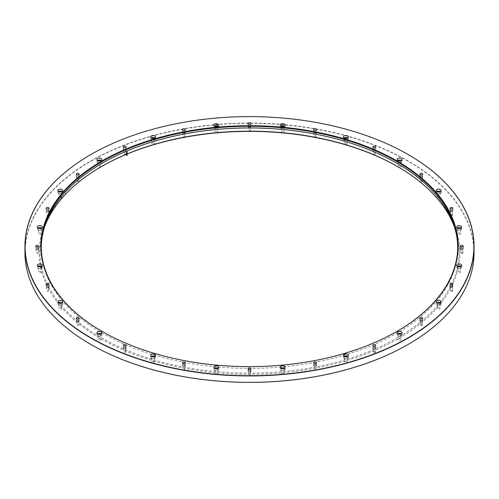 <?xml version="1.0" encoding="UTF-8"?>
<svg xmlns="http://www.w3.org/2000/svg" width="499" height="499" viewBox="0 0 499 499"><rect width="100%" height="100%" fill="white"/><g stroke="black" fill="none" stroke-linecap="round" stroke-linejoin="round"><path stroke-width="0.37" stroke-dasharray="2.5 1.87" d="M315.855 368.973A1.06 0.611 180 0 1 316.166 369.403A1.06 0.611 180 0 1 315.106 370.021A1.06 0.611 180 0 1 314.046 369.403A1.06 0.611 180 0 1 314.981 368.798A1.06 0.611 180 0 1 315.855 368.973M250.249 374.974A1.06 0.611 180 0 1 250.56 375.404A1.06 0.611 180 0 1 249.5 376.015A1.06 0.611 180 0 1 248.44 375.404A1.06 0.611 180 0 1 249.706 374.805A1.06 0.611 180 0 1 250.249 374.974M184.649 368.973A1.06 0.611 180 0 1 184.954 369.403A1.06 0.611 180 0 1 183.894 370.021A1.06 0.611 180 0 1 182.834 369.403A1.06 0.611 180 0 1 184.412 368.873A1.06 0.611 180 0 1 184.649 368.973M125.461 351.564A1.06 0.611 180 0 1 125.492 351.583A1.06 0.611 180 0 1 125.773 351.995A1.06 0.611 180 0 1 124.713 352.606A1.06 0.611 180 0 1 123.652 351.995A1.06 0.611 180 0 1 124.307 351.427A1.06 0.611 180 0 1 125.461 351.564M78.493 324.444A1.06 0.611 180 0 1 78.711 324.624A1.06 0.611 180 0 1 78.805 324.88A1.06 0.611 180 0 1 77.744 325.491A1.06 0.611 180 0 1 76.684 324.88A1.06 0.611 180 0 1 77.339 324.313A1.06 0.611 180 0 1 78.493 324.444M48.341 290.275A1.06 0.611 180 0 1 48.64 290.636A1.06 0.611 180 0 1 48.653 290.711A1.06 0.611 180 0 1 47.586 291.322A1.06 0.611 180 0 1 46.526 290.711A1.06 0.611 180 0 1 47.18 290.144A1.06 0.611 180 0 1 48.341 290.275M37.949 252.4A1.06 0.611 180 0 1 38.261 252.831A1.06 0.611 180 0 1 38.242 252.956A1.06 0.611 180 0 1 37.094 253.442A1.06 0.611 180 0 1 36.134 252.831A1.06 0.611 180 0 1 36.795 252.269A1.06 0.611 180 0 1 37.949 252.4M48.341 214.526A1.06 0.611 180 0 1 48.653 214.957A1.06 0.611 180 0 1 48.515 215.256A1.06 0.611 180 0 1 47.324 215.549A1.06 0.611 180 0 1 46.526 214.957A1.06 0.611 180 0 1 47.18 214.389A1.06 0.611 180 0 1 48.341 214.526M78.493 180.357A1.06 0.611 180 0 1 78.805 180.788A1.06 0.611 180 0 1 78.468 181.237A1.06 0.611 180 0 1 77.32 181.349A1.06 0.611 180 0 1 76.684 180.788A1.06 0.611 180 0 1 77.339 180.22A1.06 0.611 180 0 1 78.493 180.357M125.461 153.237A1.06 0.611 180 0 1 125.773 153.673A1.06 0.611 180 0 1 125.155 154.228A1.06 0.611 180 0 1 123.652 153.673A1.06 0.611 180 0 1 124.307 153.106A1.06 0.611 180 0 1 125.461 153.237M184.649 135.828A1.06 0.611 180 0 1 184.954 136.258A1.06 0.611 180 0 1 184.019 136.869A1.06 0.611 180 0 1 182.834 136.258A1.06 0.611 180 0 1 183.489 135.697A1.06 0.611 180 0 1 184.649 135.828M250.249 129.827A1.06 0.611 180 0 1 250.56 130.264A1.06 0.611 180 0 1 249.294 130.863A1.06 0.611 180 0 1 248.44 130.264A1.06 0.611 180 0 1 249.095 129.696A1.06 0.611 180 0 1 250.249 129.827M315.855 135.828A1.06 0.611 180 0 1 316.166 136.258A1.06 0.611 180 0 1 314.588 136.795A1.06 0.611 180 0 1 314.046 136.258A1.06 0.611 180 0 1 314.701 135.697A1.06 0.611 180 0 1 315.855 135.828M375.036 153.237A1.06 0.611 180 0 1 375.348 153.673A1.06 0.611 180 0 1 374.674 154.241A1.06 0.611 180 0 1 373.508 154.085A1.06 0.611 180 0 1 373.227 153.673A1.06 0.611 180 0 1 373.882 153.106A1.06 0.611 180 0 1 375.036 153.237M422.004 180.357A1.06 0.611 180 0 1 422.316 180.788A1.06 0.611 180 0 1 421.48 181.387A1.06 0.611 180 0 1 420.289 181.043A1.06 0.611 180 0 1 420.195 180.788A1.06 0.611 180 0 1 420.85 180.22A1.06 0.611 180 0 1 422.004 180.357M452.163 214.526A1.06 0.611 180 0 1 452.474 214.957A1.06 0.611 180 0 1 451.476 215.568A1.06 0.611 180 0 1 450.36 215.032A1.06 0.611 180 0 1 450.348 214.957A1.06 0.611 180 0 1 451.002 214.389A1.06 0.611 180 0 1 452.163 214.526M462.554 252.4A1.06 0.611 180 0 1 462.866 252.831A1.06 0.611 180 0 1 461.8 253.448A1.06 0.611 180 0 1 460.739 252.831A1.06 0.611 180 0 1 460.758 252.712A1.06 0.611 180 0 1 461.494 252.244A1.06 0.611 180 0 1 462.554 252.4M452.163 290.275A1.06 0.611 180 0 1 452.474 290.711A1.06 0.611 180 0 1 451.414 291.322A1.06 0.611 180 0 1 450.348 290.711A1.06 0.611 180 0 1 450.485 290.412A1.06 0.611 180 0 1 452.163 290.275M422.004 324.444A1.06 0.611 180 0 1 422.316 324.88A1.06 0.611 180 0 1 421.256 325.491A1.06 0.611 180 0 1 420.195 324.88A1.06 0.611 180 0 1 420.532 324.431A1.06 0.611 180 0 1 422.004 324.444M375.036 351.564A1.06 0.611 180 0 1 375.348 351.995A1.06 0.611 180 0 1 374.287 352.606A1.06 0.611 180 0 1 373.227 351.995A1.06 0.611 180 0 1 373.845 351.439A1.06 0.611 180 0 1 375.036 351.564M90.774 344.404A224.388 129.547 180 0 1 90.862 161.214A224.388 129.547 180 0 1 408.163 161.227A224.388 129.547 180 0 1 408.226 344.404M397.965 166.785A210.366 121.457 180 0 1 398.252 166.953A210.366 121.457 180 0 1 398.258 166.953A210.366 121.457 180 0 1 398.252 338.715A210.366 121.457 180 0 1 100.748 338.715A210.366 121.457 180 0 1 100.742 166.953A210.366 121.457 180 0 1 101.035 166.785M346.892 361.463A1.428 0.823 180 0 1 347.154 361.669A1.428 0.823 180 0 1 347.31 362.043A1.428 0.823 180 0 1 345.882 362.873A1.428 0.823 180 0 1 344.453 362.043A1.428 0.823 180 0 1 345.339 361.282A1.428 0.823 180 0 1 346.892 361.463M283.719 373.314A1.428 0.823 180 0 1 284.124 373.77A1.428 0.823 180 0 1 284.143 373.894A1.428 0.823 180 0 1 282.708 374.718A1.428 0.823 180 0 1 281.28 373.894A1.428 0.823 180 0 1 282.166 373.133A1.428 0.823 180 0 1 283.719 373.314M217.302 373.314A1.428 0.823 180 0 1 217.72 373.894A1.428 0.823 180 0 1 217.701 374.025A1.428 0.823 180 0 1 216.179 374.718A1.428 0.823 180 0 1 214.857 373.894A1.428 0.823 180 0 1 215.743 373.133A1.428 0.823 180 0 1 217.302 373.314M154.129 361.463A1.428 0.823 180 0 1 154.547 362.043A1.428 0.823 180 0 1 154.391 362.417A1.428 0.823 180 0 1 152.781 362.848A1.428 0.823 180 0 1 151.69 362.043A1.428 0.823 180 0 1 152.569 361.282A1.428 0.823 180 0 1 154.129 361.463M100.393 338.921A1.428 0.823 180 0 1 100.81 339.507A1.428 0.823 180 0 1 100.393 340.087A1.428 0.823 180 0 1 98.833 340.268A1.428 0.823 180 0 1 97.954 339.507A1.428 0.823 180 0 1 98.833 338.74A1.428 0.823 180 0 1 100.393 338.921M61.346 307.895A1.428 0.823 180 0 1 61.764 308.482A1.428 0.823 180 0 1 60.984 309.218A1.428 0.823 180 0 1 58.907 308.482A1.428 0.823 180 0 1 59.793 307.715A1.428 0.823 180 0 1 61.346 307.895M40.824 271.425A1.428 0.823 180 0 1 41.242 272.005A1.428 0.823 180 0 1 40.039 272.822A1.428 0.823 180 0 1 38.386 272.005A1.428 0.823 180 0 1 39.265 271.244A1.428 0.823 180 0 1 40.824 271.425M40.824 233.077A1.428 0.823 180 0 1 41.242 233.657A1.428 0.823 180 0 1 39.589 234.474A1.428 0.823 180 0 1 38.386 233.657A1.428 0.823 180 0 1 39.265 232.896A1.428 0.823 180 0 1 40.824 233.077M61.346 196.606A1.428 0.823 180 0 1 61.764 197.186A1.428 0.823 180 0 1 59.687 197.922A1.428 0.823 180 0 1 58.907 197.186A1.428 0.823 180 0 1 59.793 196.425A1.428 0.823 180 0 1 61.346 196.606M100.393 165.581A1.428 0.823 180 0 1 100.81 166.161A1.428 0.823 180 0 1 99.925 166.922A1.428 0.823 180 0 1 98.372 166.747A1.428 0.823 180 0 1 97.954 166.161A1.428 0.823 180 0 1 98.833 165.4A1.428 0.823 180 0 1 100.393 165.581M154.129 143.038A1.428 0.823 180 0 1 154.547 143.625A1.428 0.823 180 0 1 153.449 144.423A1.428 0.823 180 0 1 151.846 143.999A1.428 0.823 180 0 1 151.69 143.625A1.428 0.823 180 0 1 152.569 142.857A1.428 0.823 180 0 1 154.129 143.038M217.302 131.187A1.428 0.823 180 0 1 217.72 131.773A1.428 0.823 180 0 1 216.404 132.597A1.428 0.823 180 0 1 214.876 131.898A1.428 0.823 180 0 1 214.857 131.773A1.428 0.823 180 0 1 215.743 131.006A1.428 0.823 180 0 1 217.302 131.187M283.719 131.187A1.428 0.823 180 0 1 284.143 131.773A1.428 0.823 180 0 1 282.708 132.597A1.428 0.823 180 0 1 281.28 131.773A1.428 0.823 180 0 1 281.299 131.642A1.428 0.823 180 0 1 282.272 130.988A1.428 0.823 180 0 1 283.719 131.187M346.892 143.038A1.428 0.823 180 0 1 347.31 143.625A1.428 0.823 180 0 1 345.882 144.448A1.428 0.823 180 0 1 344.453 143.625A1.428 0.823 180 0 1 344.609 143.244A1.428 0.823 180 0 1 346.892 143.038M400.628 165.581A1.428 0.823 180 0 1 401.046 166.161A1.428 0.823 180 0 1 399.618 166.99A1.428 0.823 180 0 1 398.19 166.161A1.428 0.823 180 0 1 398.607 165.581A1.428 0.823 180 0 1 400.628 165.581M439.675 196.606A1.428 0.823 180 0 1 440.093 197.186A1.428 0.823 180 0 1 438.665 198.009A1.428 0.823 180 0 1 437.236 197.186A1.428 0.823 180 0 1 438.016 196.45A1.428 0.823 180 0 1 439.675 196.606M460.197 233.077A1.428 0.823 180 0 1 460.614 233.657A1.428 0.823 180 0 1 459.186 234.486A1.428 0.823 180 0 1 457.758 233.657A1.428 0.823 180 0 1 458.961 232.846A1.428 0.823 180 0 1 460.197 233.077M460.197 271.425A1.428 0.823 180 0 1 460.614 272.005A1.428 0.823 180 0 1 459.186 272.834A1.428 0.823 180 0 1 457.758 272.005A1.428 0.823 180 0 1 459.411 271.194A1.428 0.823 180 0 1 460.197 271.425M439.675 307.895A1.428 0.823 180 0 1 440.093 308.482A1.428 0.823 180 0 1 438.665 309.305A1.428 0.823 180 0 1 437.236 308.482A1.428 0.823 180 0 1 439.313 307.746A1.428 0.823 180 0 1 439.675 307.895M400.628 338.921A1.428 0.823 180 0 1 401.046 339.507A1.428 0.823 180 0 1 399.618 340.33A1.428 0.823 180 0 1 398.19 339.507A1.428 0.823 180 0 1 399.075 338.74A1.428 0.823 180 0 1 400.628 338.921M474.05 252.7A224.55 129.64 0 0 0 408.282 161.027A224.55 129.64 0 0 0 163.566 132.927A224.55 129.64 0 0 0 24.95 252.7M90.774 154.596A224.55 129.64 180 0 1 408.226 154.596M102.108 331.43A208.239 120.228 0 0 0 102.251 331.511L102.251 331.511A208.239 120.228 0 0 0 396.749 331.511A208.239 120.228 0 0 0 396.892 331.43M457.733 247.336A208.239 120.228 180 0 1 457.739 248.165A208.239 120.228 180 0 1 249.5 368.393A208.239 120.228 180 0 1 41.261 248.165A208.239 120.228 180 0 1 41.267 247.336M400.454 334.168A1.428 0.823 180 0 1 400.628 334.255A1.428 0.823 180 0 1 401.046 334.835A1.428 0.823 180 0 1 399.618 335.665A1.428 0.823 180 0 1 398.19 334.835A1.428 0.823 180 0 1 398.788 334.168M401.352 333.837L401.352 333.837A2.451 1.416 180 0 1 402.069 334.835A2.451 1.416 180 0 1 399.618 336.251A2.451 1.416 180 0 1 397.173 334.835A2.451 1.416 180 0 1 397.89 333.837M439.494 303.143A1.428 0.823 180 0 1 440.093 303.81A1.428 0.823 180 0 1 438.665 304.639A1.428 0.823 180 0 1 437.236 303.81A1.428 0.823 180 0 1 437.829 303.143M440.392 302.812A2.451 1.416 180 0 1 441.11 303.81A2.451 1.416 180 0 1 438.665 305.226A2.451 1.416 180 0 1 436.213 303.81A2.451 1.416 180 0 1 436.931 302.812M460.022 266.672A1.428 0.823 180 0 1 460.614 267.339A1.428 0.823 180 0 1 459.186 268.169A1.428 0.823 180 0 1 457.758 267.339A1.428 0.823 180 0 1 458.356 266.672M460.92 266.341A2.451 1.416 180 0 1 461.637 267.339A2.451 1.416 180 0 1 459.186 268.755A2.451 1.416 180 0 1 456.741 267.339A2.451 1.416 180 0 1 457.458 266.341M460.022 228.324A1.428 0.823 180 0 1 460.614 228.991A1.428 0.823 180 0 1 459.186 229.814A1.428 0.823 180 0 1 457.758 228.991A1.428 0.823 180 0 1 458.356 228.324M460.92 227.993A2.451 1.416 180 0 1 461.637 228.991A2.451 1.416 180 0 1 459.186 230.407A2.451 1.416 180 0 1 456.741 228.991A2.451 1.416 180 0 1 457.458 227.993M439.494 191.853A1.428 0.823 180 0 1 440.093 192.52A1.428 0.823 180 0 1 438.665 193.344A1.428 0.823 180 0 1 437.236 192.52A1.428 0.823 180 0 1 437.829 191.853M440.392 191.522A2.451 1.416 180 0 1 441.11 192.52A2.451 1.416 180 0 1 438.665 193.936A2.451 1.416 180 0 1 436.213 192.52A2.451 1.416 180 0 1 436.931 191.522M400.454 160.828A1.428 0.823 180 0 1 401.046 161.495A1.428 0.823 180 0 1 399.618 162.318A1.428 0.823 180 0 1 398.19 161.495A1.428 0.823 180 0 1 398.607 160.915A1.428 0.823 180 0 1 398.788 160.828M397.89 160.497L397.89 160.497A2.451 1.416 180 0 0 397.173 161.495A2.451 1.416 180 0 0 399.618 162.911A2.451 1.416 180 0 0 402.069 161.495A2.451 1.416 180 0 0 401.352 160.497M346.718 138.285A1.428 0.823 180 0 1 347.31 138.953A1.428 0.823 180 0 1 345.882 139.782A1.428 0.823 180 0 1 344.453 138.953A1.428 0.823 180 0 1 344.609 138.579A1.428 0.823 180 0 1 345.052 138.285M347.616 137.955A2.451 1.416 180 0 1 348.333 138.953A2.451 1.416 180 0 1 345.882 140.369A2.451 1.416 180 0 1 343.431 138.953A2.451 1.416 180 0 1 343.699 138.31A2.451 1.416 180 0 1 344.148 137.955M283.544 126.434A1.428 0.823 180 0 1 284.143 127.102A1.428 0.823 180 0 1 282.708 127.931A1.428 0.823 180 0 1 281.28 127.102A1.428 0.823 180 0 1 281.299 126.977A1.428 0.823 180 0 1 281.879 126.434M284.442 126.104A2.451 1.416 180 0 1 285.16 127.102A2.451 1.416 180 0 1 282.708 128.517A2.451 1.416 180 0 1 280.263 127.102A2.451 1.416 180 0 1 280.295 126.883A2.451 1.416 180 0 1 280.981 126.104M217.121 126.434A1.428 0.823 180 0 1 217.72 127.102A1.428 0.823 180 0 1 216.404 127.925A1.428 0.823 180 0 1 214.876 127.233A1.428 0.823 180 0 1 214.857 127.102A1.428 0.823 180 0 1 215.456 126.434M218.019 126.104A2.451 1.416 180 0 1 218.737 127.102A2.451 1.416 180 0 1 216.479 128.511A2.451 1.416 180 0 1 213.871 127.326A2.451 1.416 180 0 1 213.84 127.102A2.451 1.416 180 0 1 214.558 126.104M153.948 138.285A1.428 0.823 180 0 1 154.547 138.953A1.428 0.823 180 0 1 153.449 139.757A1.428 0.823 180 0 1 151.846 139.327A1.428 0.823 180 0 1 151.69 138.953A1.428 0.823 180 0 1 152.282 138.285M154.852 137.955A2.451 1.416 180 0 1 155.569 138.953A2.451 1.416 180 0 1 153.686 140.331A2.451 1.416 180 0 1 150.935 139.595A2.451 1.416 180 0 1 150.667 138.953A2.451 1.416 180 0 1 151.384 137.955M100.212 160.828A1.428 0.823 180 0 1 100.81 161.495A1.428 0.823 180 0 1 99.925 162.256A1.428 0.823 180 0 1 98.372 162.081A1.428 0.823 180 0 1 97.954 161.495A1.428 0.823 180 0 1 98.546 160.828M101.11 160.497A2.451 1.416 180 0 1 101.827 161.495A2.451 1.416 180 0 1 100.318 162.805A2.451 1.416 180 0 1 97.648 162.493A2.451 1.416 180 0 1 96.931 161.495A2.451 1.416 180 0 1 97.648 160.497M61.171 191.853A1.428 0.823 180 0 1 61.764 192.52A1.428 0.823 180 0 1 59.687 193.256A1.428 0.823 180 0 1 58.907 192.52A1.428 0.823 180 0 1 59.506 191.853M62.069 191.522A2.451 1.416 180 0 1 62.787 192.52A2.451 1.416 180 0 1 59.225 193.78A2.451 1.416 180 0 1 57.89 192.52A2.451 1.416 180 0 1 58.608 191.522M40.644 228.324A1.428 0.823 180 0 1 41.242 228.991A1.428 0.823 180 0 1 39.589 229.808A1.428 0.823 180 0 1 38.386 228.991A1.428 0.823 180 0 1 38.978 228.324M41.542 227.993A2.451 1.416 180 0 1 42.259 228.991A2.451 1.416 180 0 1 39.427 230.388A2.451 1.416 180 0 1 37.363 228.991A2.451 1.416 180 0 1 38.08 227.993M40.644 266.672A1.428 0.823 180 0 1 41.242 267.339A1.428 0.823 180 0 1 40.039 268.156A1.428 0.823 180 0 1 38.386 267.339A1.428 0.823 180 0 1 38.978 266.672M41.542 266.341A2.451 1.416 180 0 1 42.259 267.339A2.451 1.416 180 0 1 40.194 268.736A2.451 1.416 180 0 1 37.363 267.339A2.451 1.416 180 0 1 38.08 266.341M61.171 303.143A1.428 0.823 180 0 1 61.764 303.81A1.428 0.823 180 0 1 60.984 304.546A1.428 0.823 180 0 1 58.907 303.81A1.428 0.823 180 0 1 59.506 303.143M62.069 302.812A2.451 1.416 180 0 1 62.787 303.81A2.451 1.416 180 0 1 61.452 305.07A2.451 1.416 180 0 1 57.89 303.81A2.451 1.416 180 0 1 58.608 302.812M100.212 334.168A1.428 0.823 180 0 1 100.81 334.835A1.428 0.823 180 0 1 100.393 335.422A1.428 0.823 180 0 1 98.833 335.602A1.428 0.823 180 0 1 97.954 334.835A1.428 0.823 180 0 1 98.546 334.168M101.11 333.837A2.451 1.416 180 0 1 101.827 334.835A2.451 1.416 180 0 1 101.11 335.839A2.451 1.416 180 0 1 98.44 336.145A2.451 1.416 180 0 1 96.931 334.835A2.451 1.416 180 0 1 97.648 333.837M153.948 356.71A1.428 0.823 180 0 1 154.547 357.378A1.428 0.823 180 0 1 154.391 357.752A1.428 0.823 180 0 1 152.781 358.182A1.428 0.823 180 0 1 151.69 357.378A1.428 0.823 180 0 1 152.282 356.71M154.852 356.38A2.451 1.416 180 0 1 155.569 357.378A2.451 1.416 180 0 1 155.301 358.02A2.451 1.416 180 0 1 152.544 358.756A2.451 1.416 180 0 1 150.667 357.378A2.451 1.416 180 0 1 151.384 356.38M217.121 368.561A1.428 0.823 180 0 1 217.72 369.229A1.428 0.823 180 0 1 217.701 369.36A1.428 0.823 180 0 1 216.179 370.052A1.428 0.823 180 0 1 214.857 369.229A1.428 0.823 180 0 1 215.456 368.561M218.019 368.231A2.451 1.416 180 0 1 218.737 369.229A2.451 1.416 180 0 1 218.705 369.447A2.451 1.416 180 0 1 216.098 370.638A2.451 1.416 180 0 1 213.84 369.229A2.451 1.416 180 0 1 214.558 368.231M283.544 368.561A1.428 0.823 180 0 1 284.124 369.098A1.428 0.823 180 0 1 284.143 369.229A1.428 0.823 180 0 1 282.708 370.052A1.428 0.823 180 0 1 281.28 369.229A1.428 0.823 180 0 1 281.879 368.561M284.442 368.231A2.451 1.416 180 0 1 285.129 369.011A2.451 1.416 180 0 1 285.16 369.229A2.451 1.416 180 0 1 282.708 370.645A2.451 1.416 180 0 1 280.263 369.229A2.451 1.416 180 0 1 280.981 368.231M346.718 356.71A1.428 0.823 180 0 1 347.154 357.003A1.428 0.823 180 0 1 347.31 357.378A1.428 0.823 180 0 1 345.882 358.201A1.428 0.823 180 0 1 344.453 357.378A1.428 0.823 180 0 1 345.052 356.71M347.616 356.38A2.451 1.416 180 0 1 348.065 356.735A2.451 1.416 180 0 1 348.333 357.378A2.451 1.416 180 0 1 345.882 358.793A2.451 1.416 180 0 1 343.431 357.378A2.451 1.416 180 0 1 344.148 356.38M454.583 227.313A209.555 120.983 180 0 1 455.256 229.247A209.555 120.983 180 0 1 249.5 373.152A209.555 120.983 180 0 1 43.744 229.247A209.555 120.983 180 0 1 44.417 227.313M397.678 166.616L398.252 166.953L397.678 166.622M373.845 347.441A1.06 0.611 180 0 1 375.348 347.996A1.06 0.611 180 0 1 374.287 348.608A1.06 0.611 180 0 1 373.227 347.996A1.06 0.611 180 0 1 373.845 347.441M373.689 347.248A1.428 0.823 180 0 1 375.716 347.996A1.428 0.823 180 0 1 374.287 348.82A1.428 0.823 180 0 1 372.859 347.996A1.428 0.823 180 0 1 373.689 347.248M420.532 320.427A1.06 0.611 180 0 1 421.68 320.314A1.06 0.611 180 0 1 422.316 320.882A1.06 0.611 180 0 1 421.256 321.493A1.06 0.611 180 0 1 420.195 320.882A1.06 0.611 180 0 1 420.532 320.427M420.283 320.271A1.428 0.823 180 0 1 421.83 320.121A1.428 0.823 180 0 1 422.684 320.882A1.428 0.823 180 0 1 421.256 321.705A1.428 0.823 180 0 1 419.827 320.882A1.428 0.823 180 0 1 420.283 320.271M450.485 286.414A1.06 0.611 180 0 1 451.676 286.114A1.06 0.611 180 0 1 452.474 286.713A1.06 0.611 180 0 1 451.414 287.324A1.06 0.611 180 0 1 450.348 286.713A1.06 0.611 180 0 1 450.485 286.414M450.167 286.307A1.428 0.823 180 0 1 451.77 285.915A1.428 0.823 180 0 1 452.843 286.713A1.428 0.823 180 0 1 451.414 287.536A1.428 0.823 180 0 1 449.979 286.713A1.428 0.823 180 0 1 450.167 286.307M460.758 248.714A1.06 0.611 180 0 1 461.906 248.221A1.06 0.611 180 0 1 462.866 248.833A1.06 0.611 180 0 1 461.8 249.444A1.06 0.611 180 0 1 460.739 248.833A1.06 0.611 180 0 1 460.758 248.714M460.402 248.67A1.428 0.823 180 0 1 461.943 248.009A1.428 0.823 180 0 1 463.228 248.833A1.428 0.823 180 0 1 461.8 249.656A1.428 0.823 180 0 1 460.371 248.833A1.428 0.823 180 0 1 460.402 248.67M450.36 211.027A1.06 0.611 180 0 1 450.348 210.958A1.06 0.611 180 0 1 451.414 210.341A1.06 0.611 180 0 1 452.474 210.958A1.06 0.611 180 0 1 451.476 211.57A1.06 0.611 180 0 1 450.36 211.027M449.992 211.052A1.428 0.823 180 0 1 449.979 210.958A1.428 0.823 180 0 1 451.414 210.129A1.428 0.823 180 0 1 452.843 210.958A1.428 0.823 180 0 1 451.495 211.782A1.428 0.823 180 0 1 449.992 211.052M420.289 177.045A1.06 0.611 180 0 1 420.195 176.789A1.06 0.611 180 0 1 421.256 176.172A1.06 0.611 180 0 1 422.316 176.789A1.06 0.611 180 0 1 421.48 177.388A1.06 0.611 180 0 1 420.289 177.045M419.958 177.133A1.428 0.823 180 0 1 419.827 176.789A1.428 0.823 180 0 1 421.256 175.96A1.428 0.823 180 0 1 422.684 176.789A1.428 0.823 180 0 1 421.561 177.594A1.428 0.823 180 0 1 419.958 177.133M373.508 150.087A1.06 0.611 180 0 1 373.227 149.669A1.06 0.611 180 0 1 374.287 149.058A1.06 0.611 180 0 1 375.348 149.669A1.06 0.611 180 0 1 374.674 150.243A1.06 0.611 180 0 1 373.508 150.087M373.24 150.23A1.428 0.823 180 0 1 372.859 149.669A1.428 0.823 180 0 1 374.287 148.845A1.428 0.823 180 0 1 375.716 149.669A1.428 0.823 180 0 1 374.811 150.442A1.428 0.823 180 0 1 373.24 150.23M314.588 132.796A1.06 0.611 180 0 1 314.046 132.26A1.06 0.611 180 0 1 315.106 131.649A1.06 0.611 180 0 1 316.166 132.26A1.06 0.611 180 0 1 314.588 132.796M314.407 132.983A1.428 0.823 180 0 1 313.678 132.26A1.428 0.823 180 0 1 315.106 131.437A1.428 0.823 180 0 1 316.534 132.26A1.428 0.823 180 0 1 314.407 132.983M249.294 126.865A1.06 0.611 180 0 1 248.44 126.259A1.06 0.611 180 0 1 249.5 125.648A1.06 0.611 180 0 1 250.56 126.259A1.06 0.611 180 0 1 249.294 126.865M249.219 127.07A1.428 0.823 180 0 1 248.072 126.259A1.428 0.823 180 0 1 249.5 125.436A1.428 0.823 180 0 1 250.928 126.259A1.428 0.823 180 0 1 249.219 127.07M184.019 132.871A1.06 0.611 180 0 1 182.834 132.26A1.06 0.611 180 0 1 183.894 131.649A1.06 0.611 180 0 1 184.954 132.26A1.06 0.611 180 0 1 184.019 132.871M184.062 133.083A1.428 0.823 180 0 1 182.466 132.26A1.428 0.823 180 0 1 183.894 131.437A1.428 0.823 180 0 1 185.322 132.26A1.428 0.823 180 0 1 184.062 133.083M125.155 150.23A1.06 0.611 180 0 1 123.652 149.669A1.06 0.611 180 0 1 124.713 149.058A1.06 0.611 180 0 1 125.773 149.669A1.06 0.611 180 0 1 125.155 150.23M125.311 150.417A1.428 0.823 180 0 1 123.284 149.669A1.428 0.823 180 0 1 124.713 148.845A1.428 0.823 180 0 1 126.141 149.669A1.428 0.823 180 0 1 125.311 150.417M78.468 177.239A1.06 0.611 180 0 1 77.32 177.351A1.06 0.611 180 0 1 76.684 176.789A1.06 0.611 180 0 1 77.744 176.172A1.06 0.611 180 0 1 78.805 176.789A1.06 0.611 180 0 1 78.468 177.239M78.717 177.394A1.428 0.823 180 0 1 77.17 177.544A1.428 0.823 180 0 1 76.316 176.789A1.428 0.823 180 0 1 77.744 175.96A1.428 0.823 180 0 1 79.173 176.789A1.428 0.823 180 0 1 78.717 177.394M48.515 211.258A1.06 0.611 180 0 1 47.324 211.551A1.06 0.611 180 0 1 46.526 210.958A1.06 0.611 180 0 1 47.586 210.341A1.06 0.611 180 0 1 48.653 210.958A1.06 0.611 180 0 1 48.515 211.258M48.833 211.358A1.428 0.823 180 0 1 47.23 211.757A1.428 0.823 180 0 1 46.157 210.958A1.428 0.823 180 0 1 47.586 210.129A1.428 0.823 180 0 1 49.021 210.958A1.428 0.823 180 0 1 48.833 211.358M38.242 248.951A1.06 0.611 180 0 1 37.094 249.444A1.06 0.611 180 0 1 36.134 248.833A1.06 0.611 180 0 1 37.2 248.221A1.06 0.611 180 0 1 38.261 248.833A1.06 0.611 180 0 1 38.242 248.951M38.598 248.995A1.428 0.823 180 0 1 37.057 249.656A1.428 0.823 180 0 1 35.772 248.833A1.428 0.823 180 0 1 37.2 248.009A1.428 0.823 180 0 1 38.629 248.833A1.428 0.823 180 0 1 38.598 248.995M48.64 286.638A1.06 0.611 180 0 1 48.653 286.713A1.06 0.611 180 0 1 47.586 287.324A1.06 0.611 180 0 1 46.526 286.713A1.06 0.611 180 0 1 47.524 286.095A1.06 0.611 180 0 1 48.64 286.638M49.008 286.613A1.428 0.823 180 0 1 49.021 286.713A1.428 0.823 180 0 1 47.586 287.536A1.428 0.823 180 0 1 46.157 286.713A1.428 0.823 180 0 1 47.505 285.883A1.428 0.823 180 0 1 49.008 286.613M78.711 320.62A1.06 0.611 180 0 1 78.805 320.882A1.06 0.611 180 0 1 77.744 321.493A1.06 0.611 180 0 1 76.684 320.882A1.06 0.611 180 0 1 77.52 320.283A1.06 0.611 180 0 1 78.711 320.62M79.042 320.533A1.428 0.823 180 0 1 79.173 320.882A1.428 0.823 180 0 1 77.744 321.705A1.428 0.823 180 0 1 76.316 320.882A1.428 0.823 180 0 1 77.439 320.071A1.428 0.823 180 0 1 79.042 320.533M125.492 347.578A1.06 0.611 180 0 1 125.773 347.996A1.06 0.611 180 0 1 124.713 348.608A1.06 0.611 180 0 1 123.652 347.996A1.06 0.611 180 0 1 124.326 347.423A1.06 0.611 180 0 1 125.492 347.578M125.76 347.435A1.428 0.823 180 0 1 126.141 347.996A1.428 0.823 180 0 1 124.713 348.82A1.428 0.823 180 0 1 123.284 347.996A1.428 0.823 180 0 1 124.189 347.229A1.428 0.823 180 0 1 125.76 347.435M184.412 364.869A1.06 0.611 180 0 1 184.954 365.405A1.06 0.611 180 0 1 183.894 366.017A1.06 0.611 180 0 1 182.834 365.405A1.06 0.611 180 0 1 184.412 364.869M184.593 364.688A1.428 0.823 180 0 1 185.322 365.405A1.428 0.823 180 0 1 183.894 366.229A1.428 0.823 180 0 1 182.466 365.405A1.428 0.823 180 0 1 184.593 364.688M249.706 370.801A1.06 0.611 180 0 1 250.56 371.406A1.06 0.611 180 0 1 249.5 372.017A1.06 0.611 180 0 1 248.44 371.406A1.06 0.611 180 0 1 249.706 370.801M249.781 370.595A1.428 0.823 180 0 1 250.928 371.406A1.428 0.823 180 0 1 249.5 372.229A1.428 0.823 180 0 1 248.072 371.406A1.428 0.823 180 0 1 249.781 370.595M314.981 364.794A1.06 0.611 180 0 1 316.166 365.405A1.06 0.611 180 0 1 315.106 366.017A1.06 0.611 180 0 1 314.046 365.405A1.06 0.611 180 0 1 314.981 364.794M314.938 364.588A1.428 0.823 180 0 1 316.534 365.405A1.428 0.823 180 0 1 315.106 366.229A1.428 0.823 180 0 1 313.678 365.405A1.428 0.823 180 0 1 314.938 364.588M452.3 286.195A1.26 0.73 180 0 1 451.738 287.412A1.26 0.73 180 0 1 450.192 286.52A1.26 0.73 180 0 1 452.3 286.195M452.3 290.193A1.26 0.73 180 0 1 451.738 291.41A1.26 0.73 180 0 1 450.192 290.524A1.26 0.73 180 0 1 452.3 290.193M422.148 320.364A1.26 0.73 180 0 1 421.58 321.581A1.26 0.73 180 0 1 420.039 320.689A1.26 0.73 180 0 1 422.148 320.364M422.148 324.362A1.26 0.73 180 0 1 421.58 325.579A1.26 0.73 180 0 1 420.039 324.693A1.26 0.73 180 0 1 422.148 324.362M375.179 347.479A1.26 0.73 180 0 1 374.612 348.701A1.26 0.73 180 0 1 373.071 347.809A1.26 0.73 180 0 1 375.179 347.479M375.179 351.483A1.26 0.73 180 0 1 374.612 352.699A1.26 0.73 180 0 1 373.071 351.807A1.26 0.73 180 0 1 375.179 351.483M422.148 176.272A1.26 0.73 180 0 1 421.58 177.488A1.26 0.73 180 0 1 420.039 176.602A1.26 0.73 180 0 1 422.148 176.272M422.148 180.276A1.26 0.73 180 0 1 421.58 181.493A1.26 0.73 180 0 1 420.039 180.601A1.26 0.73 180 0 1 422.148 180.276M452.3 210.441A1.26 0.73 180 0 1 451.738 211.657A1.26 0.73 180 0 1 450.192 210.771A1.26 0.73 180 0 1 452.3 210.441M452.3 214.445A1.26 0.73 180 0 1 451.738 215.662A1.26 0.73 180 0 1 450.192 214.77A1.26 0.73 180 0 1 452.3 214.445M462.692 248.321A1.26 0.73 180 0 1 462.13 249.537A1.26 0.73 180 0 1 460.583 248.645A1.26 0.73 180 0 1 462.692 248.321M462.692 252.319A1.26 0.73 180 0 1 462.13 253.536A1.26 0.73 180 0 1 460.583 252.644A1.26 0.73 180 0 1 462.692 252.319M41.261 246.5L41.261 248.165M457.739 246.5L457.739 248.165M398.19 334.835L398.19 339.507M401.046 334.835L401.046 339.507M397.173 332.839L397.173 334.835M402.069 332.839L402.069 334.835M437.236 303.81L437.236 308.482M440.093 303.81L440.093 308.482M436.213 301.814L436.213 303.81M441.11 301.814L441.11 303.81M457.758 267.339L457.758 272.005M460.614 267.339L460.614 272.005M456.741 265.343L456.741 267.339M461.637 265.343L461.637 267.339M457.758 228.991L457.758 233.657M460.614 228.991L460.614 233.657M456.741 226.995L456.741 228.991M461.637 226.995L461.637 228.991M437.236 192.52L437.236 197.186M440.093 192.52L440.093 197.186M436.213 190.518L436.213 192.52M441.11 190.518L441.11 192.52M398.19 161.495L398.19 166.161M401.046 161.495L401.046 166.161M397.173 159.493L397.173 161.495M402.069 159.493L402.069 161.495M344.453 138.953L344.453 143.625M347.31 138.953L347.31 143.625M343.431 136.957L343.431 138.953M348.333 136.957L348.333 138.953M281.28 127.102L281.28 131.773M284.143 127.102L284.143 131.773M280.263 125.106L280.263 127.102M285.16 125.106L285.16 127.102M214.857 127.102L214.857 131.773M217.72 127.102L217.72 131.773M213.84 125.106L213.84 127.102M218.737 125.106L218.737 127.102M151.69 138.953L151.69 143.625M154.547 138.953L154.547 143.625M150.667 136.957L150.667 138.953M155.569 136.957L155.569 138.953M97.954 161.495L97.954 166.161M100.81 161.495L100.81 166.161M96.931 159.493L96.931 161.495M101.827 159.493L101.827 161.495M58.907 192.52L58.907 197.186M61.764 192.52L61.764 197.186M57.89 190.518L57.89 192.52M62.787 190.518L62.787 192.52M38.386 228.991L38.386 233.657M41.242 228.991L41.242 233.657M37.363 226.995L37.363 228.991M42.259 226.995L42.259 228.991M38.386 267.339L38.386 272.005M41.242 267.339L41.242 272.005M37.363 265.343L37.363 267.339M42.259 265.343L42.259 267.339M58.907 303.81L58.907 308.482M61.764 303.81L61.764 308.482M57.89 301.814L57.89 303.81M62.787 301.814L62.787 303.81M97.954 334.835L97.954 339.507M100.81 334.835L100.81 339.507M96.931 332.839L96.931 334.835M101.827 332.839L101.827 334.835M151.69 357.378L151.69 362.043M154.547 357.378L154.547 362.043M150.667 355.375L150.667 357.378M155.569 355.375L155.569 357.378M214.857 369.229L214.857 373.894M217.72 369.229L217.72 373.894M213.84 367.227L213.84 369.229M218.737 367.227L218.737 369.229M281.28 369.229L281.28 373.894M284.143 369.229L284.143 373.894M280.263 367.227L280.263 369.229M285.16 367.227L285.16 369.229M344.453 357.378L344.453 362.043M347.31 357.378L347.31 362.043M343.431 355.375L343.431 357.378M348.333 355.375L348.333 357.378M101.322 166.622L100.742 166.953M45.035 225.386L43.744 229.247M453.965 225.386L455.256 229.247M373.227 347.996L373.227 351.995M375.348 347.996L375.348 351.995M372.859 345.327L372.859 347.996M375.716 345.327L375.716 347.996M420.195 320.882L420.195 324.88M422.316 320.882L422.316 324.88M419.827 318.212L419.827 320.882M422.684 318.212L422.684 320.882M450.348 286.713L450.348 290.711M452.474 286.713L452.474 290.711M449.979 284.043L449.979 286.713M452.843 284.043L452.843 286.713M460.739 248.833L460.739 252.831M462.866 248.833L462.866 252.831M460.371 246.169L460.371 248.833M463.228 246.169L463.228 248.833M450.348 210.958L450.348 214.957M452.474 210.958L452.474 214.957M449.979 208.289L449.979 210.958M452.843 208.289L452.843 210.958M420.195 176.789L420.195 180.788M422.316 176.789L422.316 180.788M419.827 174.12L419.827 176.789M422.684 174.12L422.684 176.789M373.227 149.669L373.227 153.673M375.348 149.669L375.348 153.673M372.859 147.005L372.859 149.669M375.716 147.005L375.716 149.669M314.046 132.26L314.046 136.258M316.166 132.26L316.166 136.258M313.678 129.597L313.678 132.26M316.534 129.597L316.534 132.26M248.44 126.259L248.44 130.264M250.56 126.259L250.56 130.264M248.072 123.596L248.072 126.259M250.928 123.596L250.928 126.259M182.834 132.26L182.834 136.258M184.954 132.26L184.954 136.258M182.466 129.597L182.466 132.26M185.322 129.597L185.322 132.26M123.652 149.669L123.652 153.673M125.773 149.669L125.773 153.673M123.284 147.005L123.284 149.669M126.141 147.005L126.141 149.669M76.684 176.789L76.684 180.788M78.805 176.789L78.805 180.788M76.316 174.12L76.316 176.789M79.173 174.12L79.173 176.789M46.526 210.958L46.526 214.957M48.653 210.958L48.653 214.957M46.157 208.289L46.157 210.958M49.021 208.289L49.021 210.958M36.134 248.833L36.134 252.831M38.261 248.833L38.261 252.831M35.772 246.169L35.772 248.833M38.629 246.169L38.629 248.833M46.526 286.713L46.526 290.711M48.653 286.713L48.653 290.711M46.157 284.043L46.157 286.713M49.021 284.043L49.021 286.713M76.684 320.882L76.684 324.88M78.805 320.882L78.805 324.88M76.316 318.212L76.316 320.882M79.173 318.212L79.173 320.882M123.652 347.996L123.652 351.995M125.773 347.996L125.773 351.995M123.284 345.327L123.284 347.996M126.141 345.327L126.141 347.996M182.834 365.405L182.834 369.403M184.954 365.405L184.954 369.403M182.466 362.742L182.466 365.405M185.322 362.742L185.322 365.405M248.44 371.406L248.44 375.404M250.56 371.406L250.56 375.404M248.072 368.736L248.072 371.406M250.928 368.736L250.928 371.406M314.046 365.405L314.046 369.403M316.166 365.405L316.166 369.403M313.678 362.742L313.678 365.405M316.534 362.742L316.534 365.405"/><path stroke-width="0.75" d="M314.938 361.918A1.428 0.823 180 0 1 316.534 362.742A1.428 0.823 180 0 1 315.106 363.565A1.428 0.823 180 0 1 313.678 362.742A1.428 0.823 180 0 1 314.938 361.918M249.781 367.931A1.428 0.823 180 0 1 250.928 368.736A1.428 0.823 180 0 1 249.5 369.566A1.428 0.823 180 0 1 248.072 368.736A1.428 0.823 180 0 1 249.781 367.931M184.593 362.018A1.428 0.823 180 0 1 185.322 362.742A1.428 0.823 180 0 1 183.894 363.565A1.428 0.823 180 0 1 182.466 362.742A1.428 0.823 180 0 1 184.593 362.018M125.76 344.772A1.428 0.823 180 0 1 126.141 345.327A1.428 0.823 180 0 1 124.713 346.156A1.428 0.823 180 0 1 123.284 345.327A1.428 0.823 180 0 1 124.189 344.56A1.428 0.823 180 0 1 125.76 344.772M79.042 317.869A1.428 0.823 180 0 1 79.173 318.212A1.428 0.823 180 0 1 77.744 319.036A1.428 0.823 180 0 1 76.316 318.212A1.428 0.823 180 0 1 77.439 317.408A1.428 0.823 180 0 1 79.042 317.869M49.008 283.943A1.428 0.823 180 0 1 49.021 284.043A1.428 0.823 180 0 1 47.586 284.867A1.428 0.823 180 0 1 46.157 284.043A1.428 0.823 180 0 1 47.505 283.22A1.428 0.823 180 0 1 49.008 283.943M38.598 246.325A1.428 0.823 180 0 1 37.057 246.986A1.428 0.823 180 0 1 35.772 246.169A1.428 0.823 180 0 1 37.2 245.34A1.428 0.823 180 0 1 38.629 246.169A1.428 0.823 180 0 1 38.598 246.325M48.833 208.694A1.428 0.823 180 0 1 47.23 209.087A1.428 0.823 180 0 1 46.157 208.289A1.428 0.823 180 0 1 47.586 207.465A1.428 0.823 180 0 1 49.021 208.289A1.428 0.823 180 0 1 48.833 208.694M78.717 174.725A1.428 0.823 180 0 1 77.17 174.875A1.428 0.823 180 0 1 76.316 174.12A1.428 0.823 180 0 1 77.744 173.296A1.428 0.823 180 0 1 79.173 174.12A1.428 0.823 180 0 1 78.717 174.725M125.311 147.754A1.428 0.823 180 0 1 123.284 147.005A1.428 0.823 180 0 1 124.713 146.182A1.428 0.823 180 0 1 126.141 147.005A1.428 0.823 180 0 1 125.311 147.754M184.062 130.414A1.428 0.823 180 0 1 182.466 129.597A1.428 0.823 180 0 1 183.894 128.767A1.428 0.823 180 0 1 185.322 129.597A1.428 0.823 180 0 1 184.062 130.414M249.219 124.407A1.428 0.823 180 0 1 248.072 123.596A1.428 0.823 180 0 1 249.5 122.773A1.428 0.823 180 0 1 250.928 123.596A1.428 0.823 180 0 1 249.219 124.407M314.407 130.314A1.428 0.823 180 0 1 313.678 129.597A1.428 0.823 180 0 1 315.106 128.767A1.428 0.823 180 0 1 316.534 129.597A1.428 0.823 180 0 1 314.407 130.314M373.24 147.567A1.428 0.823 180 0 1 372.859 147.005A1.428 0.823 180 0 1 374.287 146.182A1.428 0.823 180 0 1 375.716 147.005A1.428 0.823 180 0 1 374.811 147.773A1.428 0.823 180 0 1 373.24 147.567M419.958 174.469A1.428 0.823 180 0 1 419.827 174.12A1.428 0.823 180 0 1 421.256 173.296A1.428 0.823 180 0 1 422.684 174.12A1.428 0.823 180 0 1 421.561 174.924A1.428 0.823 180 0 1 419.958 174.469M449.992 208.389A1.428 0.823 180 0 1 449.979 208.289A1.428 0.823 180 0 1 451.414 207.465A1.428 0.823 180 0 1 452.843 208.289A1.428 0.823 180 0 1 451.495 209.112A1.428 0.823 180 0 1 449.992 208.389M460.402 246.007A1.428 0.823 180 0 1 461.943 245.346A1.428 0.823 180 0 1 463.228 246.169A1.428 0.823 180 0 1 461.8 246.993A1.428 0.823 180 0 1 460.371 246.169A1.428 0.823 180 0 1 460.402 246.007M450.167 283.638A1.428 0.823 180 0 1 451.77 283.245A1.428 0.823 180 0 1 452.843 284.043A1.428 0.823 180 0 1 451.414 284.867A1.428 0.823 180 0 1 449.979 284.043A1.428 0.823 180 0 1 450.167 283.638M420.283 317.607A1.428 0.823 180 0 1 421.83 317.458A1.428 0.823 180 0 1 422.684 318.212A1.428 0.823 180 0 1 421.256 319.036A1.428 0.823 180 0 1 419.827 318.212A1.428 0.823 180 0 1 420.283 317.607M373.689 344.578A1.428 0.823 180 0 1 375.716 345.327A1.428 0.823 180 0 1 374.287 346.156A1.428 0.823 180 0 1 372.859 345.327A1.428 0.823 180 0 1 373.689 344.578M90.837 337.773A224.388 129.547 0 0 0 408.163 337.773A224.388 129.547 0 0 0 408.17 154.565A224.388 129.547 0 0 0 90.83 154.565A224.388 129.547 0 0 0 90.837 337.773M101.964 331.348A208.651 120.459 180 0 1 101.964 331.342A208.651 120.459 180 0 1 101.964 160.99A208.651 120.459 180 0 1 397.036 160.99A208.651 120.459 180 0 1 397.036 331.342A208.651 120.459 180 0 1 101.964 331.348M348.065 354.739A2.451 1.416 180 0 1 348.333 355.375A2.451 1.416 180 0 1 345.882 356.791A2.451 1.416 180 0 1 343.431 355.375A2.451 1.416 180 0 1 345.314 354.003A2.451 1.416 180 0 1 348.065 354.739M285.129 367.008A2.451 1.416 180 0 1 285.16 367.227A2.451 1.416 180 0 1 282.708 368.642A2.451 1.416 180 0 1 280.263 367.227A2.451 1.416 180 0 1 282.521 365.817A2.451 1.416 180 0 1 285.129 367.008M218.705 367.451A2.451 1.416 180 0 1 216.098 368.636A2.451 1.416 180 0 1 213.84 367.227A2.451 1.416 180 0 1 216.292 365.817A2.451 1.416 180 0 1 218.737 367.227A2.451 1.416 180 0 1 218.705 367.451M155.301 356.018A2.451 1.416 180 0 1 152.544 356.754A2.451 1.416 180 0 1 150.667 355.375A2.451 1.416 180 0 1 153.118 353.966A2.451 1.416 180 0 1 155.569 355.375A2.451 1.416 180 0 1 155.301 356.018M101.11 333.837A2.451 1.416 180 0 1 98.44 334.143A2.451 1.416 180 0 1 96.931 332.839A2.451 1.416 180 0 1 99.382 331.423A2.451 1.416 180 0 1 101.827 332.839A2.451 1.416 180 0 1 101.11 333.837A2.451 1.416 180 0 0 97.648 333.837M61.452 303.074A2.451 1.416 180 0 1 57.89 301.814A2.451 1.416 180 0 1 60.335 300.398A2.451 1.416 180 0 1 62.787 301.814A2.451 1.416 180 0 1 61.452 303.074M40.194 266.74A2.451 1.416 180 0 1 37.363 265.343A2.451 1.416 180 0 1 39.814 263.927A2.451 1.416 180 0 1 42.259 265.343A2.451 1.416 180 0 1 40.194 266.74M39.427 228.386A2.451 1.416 180 0 1 37.363 226.995A2.451 1.416 180 0 1 39.814 225.579A2.451 1.416 180 0 1 42.259 226.995A2.451 1.416 180 0 1 39.427 228.386M59.225 191.778A2.451 1.416 180 0 1 57.89 190.518A2.451 1.416 180 0 1 60.335 189.109A2.451 1.416 180 0 1 62.787 190.518A2.451 1.416 180 0 1 59.225 191.778M97.648 160.497A2.451 1.416 180 0 1 96.931 159.493A2.451 1.416 180 0 1 99.382 158.083A2.451 1.416 180 0 1 101.827 159.493A2.451 1.416 180 0 1 100.318 160.803A2.451 1.416 180 0 1 97.648 160.497A2.451 1.416 180 0 1 101.11 160.497M150.935 137.599A2.451 1.416 180 0 1 150.667 136.957A2.451 1.416 180 0 1 153.118 135.541A2.451 1.416 180 0 1 155.569 136.957A2.451 1.416 180 0 1 153.686 138.329A2.451 1.416 180 0 1 150.935 137.599M213.871 125.324A2.451 1.416 180 0 1 213.84 125.106A2.451 1.416 180 0 1 216.292 123.69A2.451 1.416 180 0 1 218.737 125.106A2.451 1.416 180 0 1 216.479 126.515A2.451 1.416 180 0 1 213.871 125.324M280.295 124.881A2.451 1.416 180 0 1 282.902 123.696A2.451 1.416 180 0 1 285.16 125.106A2.451 1.416 180 0 1 282.708 126.521A2.451 1.416 180 0 1 280.263 125.106A2.451 1.416 180 0 1 280.295 124.881M343.699 136.314A2.451 1.416 180 0 1 346.456 135.578A2.451 1.416 180 0 1 348.333 136.957A2.451 1.416 180 0 1 345.882 138.366A2.451 1.416 180 0 1 343.431 136.957A2.451 1.416 180 0 1 343.699 136.314M397.89 158.495A2.451 1.416 180 0 1 400.56 158.189A2.451 1.416 180 0 1 402.069 159.493A2.451 1.416 180 0 1 399.618 160.909A2.451 1.416 180 0 1 397.173 159.493A2.451 1.416 180 0 1 397.89 158.495M437.548 189.258A2.451 1.416 180 0 1 441.11 190.518A2.451 1.416 180 0 1 438.665 191.934A2.451 1.416 180 0 1 436.213 190.518A2.451 1.416 180 0 1 437.548 189.258M458.806 225.598A2.451 1.416 180 0 1 461.637 226.995A2.451 1.416 180 0 1 459.186 228.405A2.451 1.416 180 0 1 456.741 226.995A2.451 1.416 180 0 1 458.806 225.598M459.573 263.946A2.451 1.416 180 0 1 461.637 265.343A2.451 1.416 180 0 1 459.186 266.753A2.451 1.416 180 0 1 456.741 265.343A2.451 1.416 180 0 1 459.573 263.946M439.775 300.554A2.451 1.416 180 0 1 441.11 301.814A2.451 1.416 180 0 1 438.665 303.23A2.451 1.416 180 0 1 436.213 301.814A2.451 1.416 180 0 1 439.775 300.554M401.352 331.835A2.451 1.416 180 0 1 402.069 332.839A2.451 1.416 180 0 1 399.618 334.249A2.451 1.416 180 0 1 397.173 332.839A2.451 1.416 180 0 1 398.682 331.529A2.451 1.416 180 0 1 401.352 331.835M408.226 344.404A224.388 129.547 180 0 1 408.17 344.435A224.388 129.547 180 0 1 90.83 344.435A224.388 129.547 180 0 1 90.774 344.404M101.035 166.785A210.366 121.457 180 0 1 397.965 166.785M24.95 246.3L24.95 252.7A224.55 129.64 0 0 0 90.718 344.372L90.718 344.372A224.55 129.64 0 0 0 408.282 344.372A224.55 129.64 0 0 0 474.05 252.7L474.05 246.3A224.55 129.64 180 0 1 335.434 366.073A224.55 129.64 180 0 1 90.718 337.973A224.55 129.64 180 0 1 24.95 246.3A224.55 129.64 180 0 1 90.718 154.628A224.55 129.64 180 0 1 90.774 154.596M408.226 154.596A224.55 129.64 180 0 1 408.282 154.628A224.55 129.64 180 0 1 474.05 246.3M396.892 331.43A208.239 120.228 0 0 0 457.739 246.5A208.239 120.228 0 0 0 396.749 161.489A208.239 120.228 0 0 0 169.81 135.429A208.239 120.228 0 0 0 41.261 246.5A208.239 120.228 0 0 0 102.108 331.43M41.267 247.336A208.239 120.228 180 0 1 45.035 225.386A208.239 120.228 180 0 1 188.479 133.221A208.239 120.228 180 0 1 396.749 163.154A208.239 120.228 180 0 1 453.965 225.386A208.239 120.228 180 0 1 457.733 247.336M398.788 334.168A1.428 0.823 180 0 1 400.454 334.168M397.89 333.837A2.451 1.416 180 0 1 401.352 333.837M437.829 303.143A1.428 0.823 180 0 1 439.313 303.08A1.428 0.823 180 0 1 439.494 303.143M436.931 302.812A2.451 1.416 180 0 1 439.775 302.55A2.451 1.416 180 0 1 440.392 302.812M458.356 266.672A1.428 0.823 180 0 1 459.411 266.528A1.428 0.823 180 0 1 460.022 266.672M457.458 266.341A2.451 1.416 180 0 1 459.573 265.942A2.451 1.416 180 0 1 460.92 266.341M458.356 228.324A1.428 0.823 180 0 1 458.961 228.18A1.428 0.823 180 0 1 460.022 228.324M457.458 227.993A2.451 1.416 180 0 1 458.806 227.594A2.451 1.416 180 0 1 460.92 227.993M437.829 191.853A1.428 0.823 180 0 1 438.016 191.784A1.428 0.823 180 0 1 439.494 191.853M436.931 191.522A2.451 1.416 180 0 1 437.548 191.26A2.451 1.416 180 0 1 440.392 191.522M398.788 160.828A1.428 0.823 180 0 1 400.454 160.828M397.89 160.497A2.451 1.416 180 0 1 401.352 160.497M345.052 138.285A1.428 0.823 180 0 1 346.718 138.285M344.148 137.955A2.451 1.416 180 0 1 347.616 137.955M281.879 126.434A1.428 0.823 180 0 1 283.544 126.434M280.981 126.104A2.451 1.416 180 0 1 284.442 126.104M215.456 126.434A1.428 0.823 180 0 1 217.121 126.434M214.558 126.104A2.451 1.416 180 0 1 218.019 126.104M152.282 138.285A1.428 0.823 180 0 1 153.948 138.285M151.384 137.955A2.451 1.416 180 0 1 154.852 137.955M98.546 160.828A1.428 0.823 180 0 1 100.212 160.828M59.506 191.853A1.428 0.823 180 0 1 61.171 191.853M58.608 191.522A2.451 1.416 180 0 1 62.069 191.522M38.978 228.324A1.428 0.823 180 0 1 40.644 228.324M38.08 227.993A2.451 1.416 180 0 1 41.542 227.993M38.978 266.672A1.428 0.823 180 0 1 40.644 266.672M38.08 266.341A2.451 1.416 180 0 1 41.542 266.341M59.506 303.143A1.428 0.823 180 0 1 61.171 303.143M58.608 302.812A2.451 1.416 180 0 1 62.069 302.812M98.546 334.168A1.428 0.823 180 0 1 100.212 334.168M152.282 356.71A1.428 0.823 180 0 1 153.948 356.71M151.384 356.38A2.451 1.416 180 0 1 154.852 356.38M215.456 368.561A1.428 0.823 180 0 1 217.121 368.561M214.558 368.231A2.451 1.416 180 0 1 218.019 368.231M281.879 368.561A1.428 0.823 180 0 1 283.544 368.561M280.981 368.231A2.451 1.416 180 0 1 284.442 368.231M345.052 356.71A1.428 0.823 180 0 1 346.718 356.71M344.148 356.38A2.451 1.416 180 0 1 347.616 356.38M44.417 227.313A209.555 120.983 180 0 1 101.322 166.622A209.555 120.983 180 0 1 397.678 166.616A209.555 120.983 180 0 1 397.678 166.622A209.555 120.983 180 0 1 454.583 227.313M127.102 150.904L126.328 154.291L125.848 154.571L127.102 155.569L127.102 150.904"/></g></svg>
